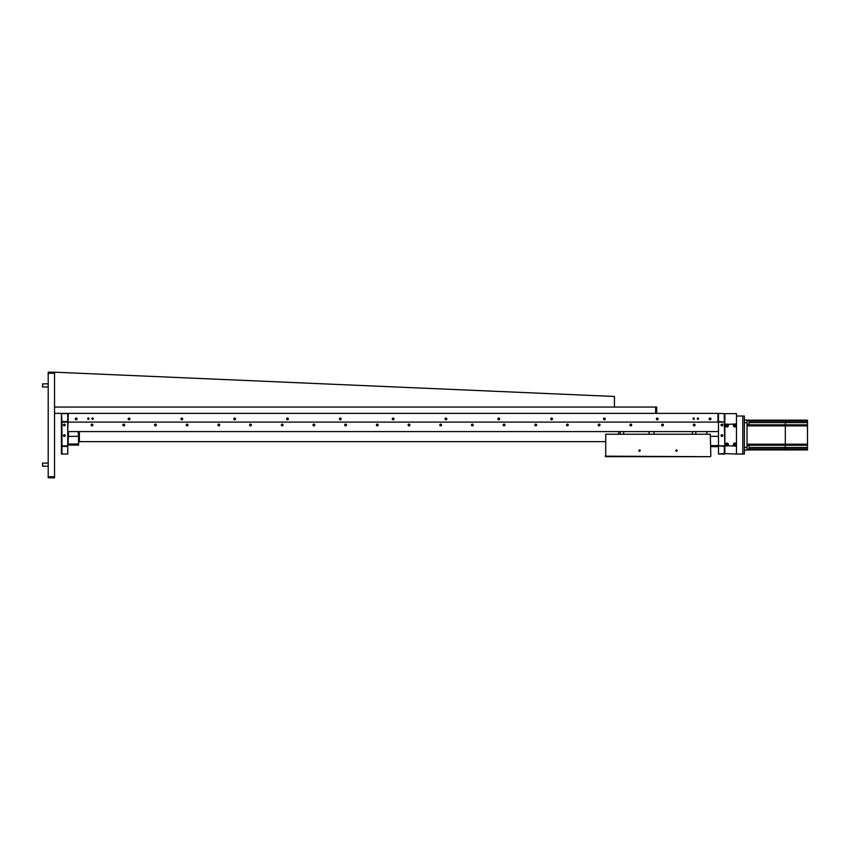 <?xml version="1.0" encoding="UTF-8"?>
<svg xmlns="http://www.w3.org/2000/svg" width="850" height="850" viewBox="0 0 850 850"><rect width="100%" height="100%" fill="white"/><g stroke="black" fill="none" stroke-linecap="round" stroke-linejoin="round"><path stroke-width="1.27" d="M498.504 418.094L498.504 419.751M234.398 418.094L234.398 419.751M471.633 424.511L473.227 425L471.484 425A0.871 0.871 0 0 1 472.356 424.129A0.871 0.871 0 0 1 473.227 425L473.152 424.66M693.866 424.192L693.324 425A0.871 0.871 0 0 1 694.195 424.129A0.871 0.871 0 0 1 695.066 425L694.025 424.15M661.789 424.511L661.64 425A0.871 0.871 0 0 1 662.511 424.129A0.871 0.871 0 0 1 663.383 425L662.331 424.15M629.946 425A0.871 0.871 0 0 1 630.817 424.129A0.871 0.871 0 0 1 631.688 425L629.946 425A0.871 0.871 0 0 0 630.817 425.871A0.871 0.871 0 0 0 631.688 425M598.4 424.511L598.251 425A0.871 0.871 0 0 1 599.122 424.129A0.871 0.871 0 0 1 599.994 425L599.93 424.66M599.845 424.511L598.952 424.15M566.939 424.277L566.557 425A0.871 0.871 0 0 1 567.428 424.129A0.871 0.871 0 0 1 568.299 425L567.258 424.15M535.011 424.511L534.862 425A0.871 0.871 0 0 1 535.734 424.129A0.871 0.871 0 0 1 536.605 425L536.541 424.66M536.456 424.511L535.564 424.15M504.921 425A0.871 0.871 0 0 1 504.05 425.871A0.871 0.871 0 0 1 503.179 425A0.871 0.871 0 0 1 504.05 424.129A0.871 0.871 0 0 1 504.921 425L503.328 424.511M439.939 424.511L439.79 425A0.871 0.871 0 0 1 440.661 424.129A0.871 0.871 0 0 1 441.533 425L441.469 424.66M441.384 424.511L440.491 424.15M376.401 425A0.871 0.871 0 0 1 377.272 424.129A0.871 0.871 0 0 1 378.144 425L376.401 425L378.144 425A0.871 0.871 0 0 1 377.272 425.871A0.871 0.871 0 0 1 376.401 425M344.717 425A0.871 0.871 0 0 1 345.589 424.129A0.871 0.871 0 0 1 346.46 425L344.717 425L346.46 425A0.871 0.871 0 0 1 345.589 425.871A0.871 0.871 0 0 1 344.717 425M710.919 418.922A0.871 0.871 0 0 0 710.048 418.051A0.871 0.871 0 0 0 709.176 418.922A0.871 0.871 0 0 0 710.048 419.794A0.871 0.871 0 0 0 710.919 418.922M77.074 418.922A0.871 0.871 0 0 0 76.203 418.051A0.871 0.871 0 0 0 75.331 418.922A0.871 0.871 0 0 0 76.203 419.794A0.871 0.871 0 0 0 77.074 418.922M658.102 418.922A0.871 0.871 0 0 0 657.231 418.051A0.871 0.871 0 0 0 656.349 418.922A0.871 0.871 0 0 0 657.231 419.794A0.871 0.871 0 0 0 658.102 418.922M605.274 418.922A0.871 0.871 0 0 0 604.403 418.051A0.871 0.871 0 0 0 603.532 418.922A0.871 0.871 0 0 0 604.403 419.794A0.871 0.871 0 0 0 605.274 418.922M552.457 418.922A0.871 0.871 0 0 0 551.586 418.051A0.871 0.871 0 0 0 550.715 418.922A0.871 0.871 0 0 0 551.586 419.794A0.871 0.871 0 0 0 552.457 418.922M499.641 418.922A0.871 0.871 0 0 0 498.759 418.051A0.871 0.871 0 0 0 497.888 418.922A0.871 0.871 0 0 0 498.759 419.794A0.871 0.871 0 0 0 499.641 418.922M446.813 418.922A0.871 0.871 0 0 0 445.942 418.051A0.871 0.871 0 0 0 445.071 418.922A0.871 0.871 0 0 0 445.942 419.794A0.871 0.871 0 0 0 446.813 418.922M393.996 418.922A0.871 0.871 0 0 0 393.125 418.051A0.871 0.871 0 0 0 392.254 418.922A0.871 0.871 0 0 0 393.125 419.794A0.871 0.871 0 0 0 393.996 418.922M341.169 418.922A0.871 0.871 0 0 0 340.297 418.051A0.871 0.871 0 0 0 339.426 418.922A0.871 0.871 0 0 0 340.297 419.794A0.871 0.871 0 0 0 341.169 418.922M288.352 418.922A0.871 0.871 0 0 0 287.481 418.051A0.871 0.871 0 0 0 286.609 418.922A0.871 0.871 0 0 0 287.481 419.794A0.871 0.871 0 0 0 288.352 418.922M235.535 418.922A0.871 0.871 0 0 0 234.664 418.051A0.871 0.871 0 0 0 233.792 418.922A0.871 0.871 0 0 0 234.664 419.794A0.871 0.871 0 0 0 235.535 418.922M182.708 418.922A0.871 0.871 0 0 0 181.836 418.051A0.871 0.871 0 0 0 180.965 418.922A0.871 0.871 0 0 0 181.836 419.794A0.871 0.871 0 0 0 182.708 418.922M129.891 418.922A0.871 0.871 0 0 0 129.019 418.051A0.871 0.871 0 0 0 128.148 418.922A0.871 0.871 0 0 0 129.019 419.794A0.871 0.871 0 0 0 129.891 418.922M89.006 418.657A0.659 0.659 0 0 0 88.347 417.998A0.659 0.659 0 0 0 87.688 418.657A0.659 0.659 0 0 0 88.347 419.326A0.659 0.659 0 0 0 89.006 418.657M694.333 418.657A0.659 0.659 0 0 0 693.674 417.998A0.659 0.659 0 0 0 693.016 418.657A0.659 0.659 0 0 0 693.674 419.326A0.659 0.659 0 0 0 694.333 418.657M698.562 418.657A0.659 0.659 0 0 0 697.893 417.998A0.659 0.659 0 0 0 697.234 418.657A0.659 0.659 0 0 0 697.893 419.326A0.659 0.659 0 0 0 698.562 418.657M186.256 425A0.871 0.871 0 0 0 187.127 425.871A0.871 0.871 0 0 0 187.999 425L186.256 425A0.871 0.871 0 0 1 187.127 424.129A0.871 0.871 0 0 1 187.999 425L187.924 424.66M313.023 425A0.871 0.871 0 0 1 313.894 424.129A0.871 0.871 0 0 1 314.766 425L313.023 425A0.871 0.871 0 0 0 313.894 425.871A0.871 0.871 0 0 0 314.766 425M281.329 425A0.871 0.871 0 0 0 282.2 425.871A0.871 0.871 0 0 0 283.071 425L281.329 425A0.871 0.871 0 0 1 282.2 424.129A0.871 0.871 0 0 1 283.071 425L283.007 424.66M251.377 425A0.871 0.871 0 0 1 250.506 425.871A0.871 0.871 0 0 1 249.634 425L251.377 425L249.634 425A0.871 0.871 0 0 1 250.506 424.129A0.871 0.871 0 0 1 251.377 425L251.313 424.66M217.94 425A0.871 0.871 0 0 1 218.811 424.129A0.871 0.871 0 0 1 219.683 425L217.94 425A0.871 0.871 0 0 0 218.811 425.871A0.871 0.871 0 0 0 219.683 425M154.562 425A0.871 0.871 0 0 1 155.433 424.129A0.871 0.871 0 0 1 156.304 425L154.562 425L156.304 425A0.871 0.871 0 0 1 155.433 425.871A0.871 0.871 0 0 1 154.562 425M91.173 425A0.871 0.871 0 0 0 92.044 425.871A0.871 0.871 0 0 0 92.916 425L91.173 425A0.871 0.871 0 0 1 92.044 424.129A0.871 0.871 0 0 1 92.916 425L92.852 424.66M67.745 419.188L68.276 419.188M91.194 425.17L91.874 425.85M92.044 425.871L92.905 425.17M217.961 425.17L218.641 425.85M218.811 425.871L219.672 425.17M281.35 425.17L282.03 425.85M282.2 425.871L283.05 425.17M313.034 425.17L313.714 425.85M313.894 425.871L314.744 425.17M186.267 425.17L186.947 425.85M187.117 425.871L187.977 425.17M67.745 413.376L68.276 413.642M91.917 418.657A0.659 0.659 0 0 0 92.576 419.326A0.659 0.659 0 0 0 93.234 418.657A0.659 0.659 0 0 0 92.576 417.998A0.659 0.659 0 0 0 91.917 418.657M68.276 422.099L717.974 422.099L717.974 413.376L68.276 413.376L67.745 431.598M717.974 413.376L724.838 413.642L724.838 454.049L718.494 454.049L724.306 453.528L724.306 446.388M718.494 453.528L718.494 422.099L718.494 431.598L68.276 431.598M441.533 425A0.871 0.871 0 0 1 440.661 425.871A0.871 0.871 0 0 1 439.79 425L441.533 425M503.189 425.17L503.869 425.85M504.05 425.871L504.9 425.17M536.605 425A0.871 0.871 0 0 1 535.734 425.871A0.871 0.871 0 0 1 534.862 425L536.605 425M568.299 425A0.871 0.871 0 0 1 567.428 425.871A0.871 0.871 0 0 1 566.557 425L567.258 425.85M567.428 425.871L568.289 425.17M599.994 425A0.871 0.871 0 0 1 599.122 425.871A0.871 0.871 0 0 1 598.251 425M598.273 425.17L598.952 425.85M599.122 425.871L599.972 425.17M629.956 425.17L630.647 425.85M630.817 425.871L631.667 425.17M663.383 425A0.871 0.871 0 0 1 662.511 425.871A0.871 0.871 0 0 1 661.64 425M661.651 425.17L662.331 425.85M662.511 425.871L663.361 425.17M695.066 425A0.871 0.871 0 0 1 694.195 425.871A0.871 0.871 0 0 1 693.324 425M693.345 425.17L694.025 425.85M694.195 425.871L695.056 425.17M473.227 425A0.871 0.871 0 0 1 472.356 425.871A0.871 0.871 0 0 1 471.484 425M409.838 425A0.871 0.871 0 0 1 408.967 425.871A0.871 0.871 0 0 1 408.096 425A0.871 0.871 0 0 1 408.967 424.129A0.871 0.871 0 0 1 409.838 425M124.61 425A0.871 0.871 0 0 1 123.739 425.871A0.871 0.871 0 0 1 122.868 425A0.871 0.871 0 0 1 123.739 424.129A0.871 0.871 0 0 1 124.61 425M710.876 419.188L709.219 419.188M721.055 425A0.871 0.871 0 0 1 721.926 424.129A0.871 0.871 0 0 1 722.798 425A0.871 0.871 0 0 1 721.926 425.871A0.871 0.871 0 0 1 721.055 425M721.055 435.561A0.871 0.871 0 0 1 721.926 434.69A0.871 0.871 0 0 1 722.798 435.561A0.871 0.871 0 0 1 721.926 436.433A0.871 0.871 0 0 1 721.055 435.561M726.293 444.539A0.659 0.659 0 0 0 726.952 445.209A0.659 0.659 0 0 0 727.611 444.539A0.659 0.659 0 0 0 726.952 443.881A0.659 0.659 0 0 0 726.293 444.539M734.209 444.539A0.659 0.659 0 0 0 734.867 445.209A0.659 0.659 0 0 0 735.537 444.539A0.659 0.659 0 0 0 734.867 443.881A0.659 0.659 0 0 0 734.209 444.539M724.838 445.602L736.461 446.133L736.461 454.049L724.306 453.528M724.306 445.868L718.494 445.868L724.838 446.388L724.306 422.099M718.494 421.568L724.838 422.099L718.494 422.099L718.494 413.642M724.306 421.568L724.306 413.642M742.794 454.049L742.794 416.022L744.377 416.022L744.377 454.049L736.461 454.049L736.461 413.642L724.838 413.642M734.209 425.531A0.659 0.659 0 0 0 734.867 426.19A0.659 0.659 0 0 0 735.537 425.531A0.659 0.659 0 0 0 734.867 424.873A0.659 0.659 0 0 0 734.209 425.531M726.293 425.531A0.659 0.659 0 0 0 726.952 426.19A0.659 0.659 0 0 0 727.611 425.531A0.659 0.659 0 0 0 726.952 424.873A0.659 0.659 0 0 0 726.293 425.531M724.838 446.388L724.838 454.049M65.184 425A0.871 0.871 0 0 0 64.313 424.129A0.871 0.871 0 0 0 63.442 425A0.871 0.871 0 0 0 64.313 425.871A0.871 0.871 0 0 0 65.184 425M65.184 435.561A0.871 0.871 0 0 0 64.313 434.69A0.871 0.871 0 0 0 63.442 435.561A0.871 0.871 0 0 0 64.313 436.433A0.871 0.871 0 0 0 65.184 435.561M67.745 454.049L61.412 454.049L61.412 446.388L61.412 454.049L67.745 454.049M61.933 446.388L61.933 453.528M61.933 422.099L61.933 445.868L67.745 445.868L67.745 453.528M67.745 446.388L61.412 446.388L61.412 413.642L61.933 421.568L67.745 421.568L67.745 445.868M61.933 445.868L61.412 446.388L61.412 422.099L67.745 422.099M61.933 413.642L67.745 413.642L67.745 421.568M61.933 421.568L61.412 422.099M710.834 445.602L718.494 445.602M710.834 436.358L718.494 436.358M718.494 446.654L710.834 446.654M78.572 445.071L68.011 445.071L68.011 444.019L78.572 444.019L78.572 445.071M68.542 431.598L68.011 444.019M78.572 435.041L78.572 444.019M78.051 431.598L78.572 436.358L78.572 431.598L78.572 436.358L68.011 436.358M77.031 419.188L75.374 419.188M605.2 441.639L79.369 441.639L79.369 431.598M706.881 434.244L706.881 431.598M694.737 424.309L693.664 424.309M663.043 424.309L661.969 424.309M631.348 424.309L630.275 424.309M599.664 424.309L598.591 424.309M567.97 424.309L566.897 424.309M536.276 424.309L535.202 424.309M504.581 424.309L503.508 424.309M472.887 424.309L471.814 424.309M441.203 424.309L440.119 424.309M409.509 424.309L408.436 424.309M377.814 424.309L376.741 424.309M346.12 424.309L345.047 424.309M282.731 424.309L281.658 424.309M219.353 424.309L218.28 424.309M187.659 424.309L186.586 424.309M155.964 424.309L154.891 424.309M124.27 424.309L123.197 424.309M92.586 424.309L91.513 424.309M692.346 431.598L692.346 434.244M695.789 431.598L695.789 434.244M649.039 434.244L649.039 431.598M623.688 434.244L623.688 431.598M654.054 434.244C654.054 432.034 654.054 432.034 654.054 434.244C654.054 432.034 654.054 432.034 654.054 434.244L654.054 431.598L654.054 434.244C654.054 432.48 654.054 432.48 654.054 434.244M618.662 431.598L618.662 434.244M620.256 431.598L620.256 434.244M727.844 444.539A0.903 0.903 0 0 1 726.952 445.442A0.903 0.903 0 0 1 726.049 444.539A0.903 0.903 0 0 1 726.952 443.647A0.903 0.903 0 0 1 727.844 444.539M724.838 424.469L736.461 423.948L736.461 416.022L742.794 416.022M249.847 424.979A0.659 0.659 0 0 0 250.484 425.659A0.659 0.659 0 0 0 251.164 425.021A0.659 0.659 0 0 0 250.527 424.341A0.659 0.659 0 0 0 249.847 424.979M313.236 424.979A0.659 0.659 0 0 0 313.873 425.659A0.659 0.659 0 0 0 314.553 425.021A0.659 0.659 0 0 0 313.916 424.341A0.659 0.659 0 0 0 313.236 424.979M734.315 443.201A1.456 1.456 0 0 1 736.217 443.987A1.456 1.456 0 0 1 735.431 445.889A1.456 1.456 0 0 1 733.529 445.103A1.456 1.456 0 0 1 734.315 443.201M734.113 444.444L734.581 443.838L735.633 444.646L735.165 445.251L734.113 444.444M726.389 443.201A1.456 1.456 0 0 1 728.291 443.987A1.456 1.456 0 0 1 727.504 445.889A1.456 1.456 0 0 1 725.602 445.103A1.456 1.456 0 0 1 726.389 443.201M727.43 445.708A1.254 1.254 0 0 0 728.11 444.061A1.254 1.254 0 0 0 726.474 443.381A1.254 1.254 0 0 0 725.794 445.017A1.254 1.254 0 0 0 727.43 445.708M726.197 444.444L726.654 443.838L726.484 445.145L726.197 444.444M734.315 424.182A1.456 1.456 0 0 1 736.217 424.979A1.456 1.456 0 0 1 735.431 426.87A1.456 1.456 0 0 1 733.529 426.084A1.456 1.456 0 0 1 734.315 424.182M734.113 425.425L734.581 424.819L735.633 425.627L734.411 426.137L734.113 425.425M726.389 424.182A1.456 1.456 0 0 1 728.291 424.979A1.456 1.456 0 0 1 727.504 426.87A1.456 1.456 0 0 1 725.602 426.084A1.456 1.456 0 0 1 726.389 424.182M726.197 425.425L726.654 424.819L727.706 425.627L726.484 426.137L726.197 425.425M677.163 450.617A0.659 0.659 0 0 0 676.504 449.958A0.659 0.659 0 0 0 675.846 450.617A0.659 0.659 0 0 0 676.504 451.276A0.659 0.659 0 0 0 677.163 450.617L675.846 450.617M640.188 450.617A0.659 0.659 0 0 0 639.529 449.958A0.659 0.659 0 0 0 638.871 450.617A0.659 0.659 0 0 0 639.529 451.276A0.659 0.659 0 0 0 640.188 450.617L638.871 450.617M710.313 434.244L710.834 456.163L710.313 434.244L605.721 434.244L605.721 456.163L710.313 456.694L605.721 456.694L605.721 434.244M605.721 456.694L605.2 456.163L605.721 456.694M710.834 456.163L710.313 456.694L710.834 456.163M54.538 476.765L54.538 477.817L48.206 477.817L48.206 476.765L54.538 476.765L54.538 373.235L48.206 373.235L48.206 476.765M48.206 373.235L48.206 372.183L54.538 372.183L54.538 373.235M655.637 407.044L54.538 407.044L54.538 413.376L655.637 413.376L655.637 407.044L656.699 407.044L656.699 413.376M614.444 407.044L614.444 396.472L54.538 372.183M42.5 466.066L42.627 463.027L42.627 466.204L48.206 466.204M42.5 386.835L42.627 383.796L42.627 386.973L48.206 386.973M747.023 420.144L807.5 420.144L807.5 449.926L747.023 449.926L807.5 449.926M807.5 424.819L785.315 424.819L785.315 445.262L807.5 445.262L785.315 445.262L785.315 449.926L785.315 445.262L747.023 445.262M807.5 421.196L785.315 421.196L785.315 420.144L785.315 445.262M744.377 419.985L747.023 419.985L747.023 450.086L744.377 450.086L747.023 450.086M749.137 421.196L785.315 421.196L785.315 424.819L747.023 424.819M749.137 446.569L749.137 447.1M749.137 421.802L749.137 423.385M735.346 445.708A1.254 1.254 0 0 0 736.036 444.061A1.254 1.254 0 0 0 734.389 443.381A1.254 1.254 0 0 0 733.709 445.017A1.254 1.254 0 0 0 735.346 445.708M735.346 426.689A1.254 1.254 0 0 0 736.036 425.053A1.254 1.254 0 0 0 734.389 424.373A1.254 1.254 0 0 0 733.709 426.009A1.254 1.254 0 0 0 735.346 426.689M727.43 426.689A1.254 1.254 0 0 0 728.11 425.053A1.254 1.254 0 0 0 726.474 424.373A1.254 1.254 0 0 0 725.794 426.009A1.254 1.254 0 0 0 727.43 426.689M807.5 444.199L747.023 444.199M807.5 425.871L747.023 425.871M807.5 422.588L749.137 422.588M807.5 448.874L749.137 448.874M807.5 447.483L749.137 447.483M747.023 422.62L744.377 422.62M744.377 447.451L747.023 447.451M747.023 449.331L748.871 449.331L749.137 445.899M747.023 424.437L748.871 424.437L749.137 421.005M724.306 447.185L724.838 447.185M42.5 463.165L48.206 463.027M42.5 383.934L48.206 383.796M747.023 445.634L748.871 445.634M747.023 420.739L748.871 420.739"/></g></svg>
